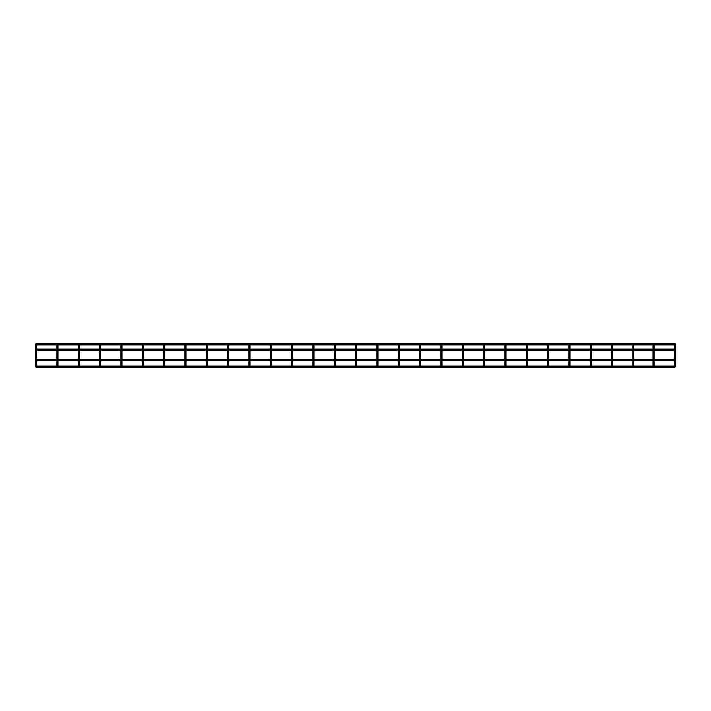 <?xml version="1.0" encoding="UTF-8"?>
<svg xmlns="http://www.w3.org/2000/svg" width="711" height="711" viewBox="0 0 711 711"><rect width="100%" height="100%" fill="white"/><g stroke="black" fill="none" stroke-linecap="round" stroke-linejoin="round"><path stroke-width="1.07" d="M36.617 360.833L36.617 364.459L35.55 364.459L35.55 343.964L35.55 365.632A0.533 0.533 0 0 1 36.083 365.099A0.533 0.533 0 0 0 35.55 365.632A0.533 0.533 0 0 0 36.083 366.165A0.533 0.533 0 0 0 36.617 365.632A0.533 0.533 0 0 0 36.083 365.099A0.533 0.533 0 0 0 35.55 365.632A0.533 0.533 0 0 0 36.083 366.165A0.533 0.533 0 0 0 36.617 365.632L36.617 364.459L36.617 365.632M674.917 365.099A0.533 0.533 0 0 0 674.384 365.632A0.533 0.533 0 0 0 674.917 366.165A0.533 0.533 0 0 0 675.45 365.632A0.533 0.533 0 0 0 674.917 365.099A0.533 0.533 0 0 0 674.384 365.632A0.533 0.533 0 0 0 674.917 366.165A0.533 0.533 0 0 0 675.45 365.632L675.45 364.459L675.45 365.632M57.413 365.099A0.533 0.533 0 0 0 56.88 365.632A0.533 0.533 0 0 0 57.413 366.165A0.533 0.533 0 0 0 57.947 365.632A0.533 0.533 0 0 0 57.413 365.099A0.533 0.533 0 0 0 56.88 365.632A0.533 0.533 0 0 0 57.413 366.165A0.533 0.533 0 0 0 57.947 365.632L57.947 364.459L57.947 365.632M78.743 365.099A0.533 0.533 0 0 0 78.21 365.632A0.533 0.533 0 0 0 78.743 366.165A0.533 0.533 0 0 0 79.277 365.632A0.533 0.533 0 0 0 78.743 365.099A0.533 0.533 0 0 0 78.21 365.632A0.533 0.533 0 0 0 78.743 366.165A0.533 0.533 0 0 0 79.277 365.632L79.277 364.459L79.277 365.632M100.073 365.099A0.533 0.533 0 0 0 99.54 365.632A0.533 0.533 0 0 0 100.073 366.165A0.533 0.533 0 0 0 100.607 365.632A0.533 0.533 0 0 0 100.073 365.099A0.533 0.533 0 0 0 99.54 365.632A0.533 0.533 0 0 0 100.073 366.165A0.533 0.533 0 0 0 100.607 365.632L100.607 364.459L100.607 365.632M121.403 365.099A0.533 0.533 0 0 0 120.87 365.632A0.533 0.533 0 0 0 121.403 366.165A0.533 0.533 0 0 0 121.936 365.632A0.533 0.533 0 0 0 121.403 365.099A0.533 0.533 0 0 0 120.87 365.632A0.533 0.533 0 0 0 121.403 366.165A0.533 0.533 0 0 0 121.936 365.632L121.936 364.459L121.936 365.632M142.733 365.099A0.533 0.533 0 0 0 142.2 365.632A0.533 0.533 0 0 0 142.733 366.165A0.533 0.533 0 0 0 143.267 365.632A0.533 0.533 0 0 0 142.733 365.099A0.533 0.533 0 0 0 142.2 365.632A0.533 0.533 0 0 0 142.733 366.165A0.533 0.533 0 0 0 143.267 365.632L143.267 364.459L143.267 365.632M164.063 365.099A0.533 0.533 0 0 0 163.53 365.632A0.533 0.533 0 0 0 164.063 366.165A0.533 0.533 0 0 0 164.596 365.632A0.533 0.533 0 0 0 164.063 365.099A0.533 0.533 0 0 0 163.53 365.632A0.533 0.533 0 0 0 164.063 366.165A0.533 0.533 0 0 0 164.596 365.632L164.596 364.459L164.596 365.632M185.393 365.099A0.533 0.533 0 0 0 184.86 365.632A0.533 0.533 0 0 0 185.393 366.165A0.533 0.533 0 0 0 185.927 365.632A0.533 0.533 0 0 0 185.393 365.099A0.533 0.533 0 0 0 184.86 365.632A0.533 0.533 0 0 0 185.393 366.165A0.533 0.533 0 0 0 185.927 365.632L185.927 364.459L185.927 365.632M206.723 365.099A0.533 0.533 0 0 0 206.19 365.632A0.533 0.533 0 0 0 206.723 366.165A0.533 0.533 0 0 0 207.256 365.632A0.533 0.533 0 0 0 206.723 365.099A0.533 0.533 0 0 0 206.19 365.632A0.533 0.533 0 0 0 206.723 366.165A0.533 0.533 0 0 0 207.256 365.632L207.256 364.459L207.256 365.632M228.053 365.099A0.533 0.533 0 0 0 227.52 365.632A0.533 0.533 0 0 0 228.053 366.165A0.533 0.533 0 0 0 228.587 365.632A0.533 0.533 0 0 0 228.053 365.099A0.533 0.533 0 0 0 227.52 365.632A0.533 0.533 0 0 0 228.053 366.165A0.533 0.533 0 0 0 228.587 365.632L228.587 364.459L228.587 365.632M249.383 365.099A0.533 0.533 0 0 0 248.85 365.632A0.533 0.533 0 0 0 249.383 366.165A0.533 0.533 0 0 0 249.917 365.632A0.533 0.533 0 0 0 249.383 365.099A0.533 0.533 0 0 0 248.85 365.632A0.533 0.533 0 0 0 249.383 366.165A0.533 0.533 0 0 0 249.917 365.632L249.917 364.459L249.917 365.632M270.713 365.099A0.533 0.533 0 0 0 270.18 365.632A0.533 0.533 0 0 0 270.713 366.165A0.533 0.533 0 0 0 271.247 365.632A0.533 0.533 0 0 0 270.713 365.099A0.533 0.533 0 0 0 270.18 365.632A0.533 0.533 0 0 0 270.713 366.165A0.533 0.533 0 0 0 271.247 365.632L271.247 364.459L271.247 365.632M292.043 365.099A0.533 0.533 0 0 0 291.51 365.632A0.533 0.533 0 0 0 292.043 366.165A0.533 0.533 0 0 0 292.577 365.632A0.533 0.533 0 0 0 292.043 365.099A0.533 0.533 0 0 0 291.51 365.632A0.533 0.533 0 0 0 292.043 366.165A0.533 0.533 0 0 0 292.577 365.632L292.577 364.459L292.577 365.632M313.373 365.099A0.533 0.533 0 0 0 312.84 365.632A0.533 0.533 0 0 0 313.373 366.165A0.533 0.533 0 0 0 313.906 365.632A0.533 0.533 0 0 0 313.373 365.099A0.533 0.533 0 0 0 312.84 365.632A0.533 0.533 0 0 0 313.373 366.165A0.533 0.533 0 0 0 313.906 365.632L313.906 364.459L313.906 365.632M334.703 365.099A0.533 0.533 0 0 0 334.17 365.632A0.533 0.533 0 0 0 334.703 366.165A0.533 0.533 0 0 0 335.236 365.632A0.533 0.533 0 0 0 334.703 365.099A0.533 0.533 0 0 0 334.17 365.632A0.533 0.533 0 0 0 334.703 366.165A0.533 0.533 0 0 0 335.236 365.632L335.236 364.459L335.236 365.632M356.033 365.099A0.533 0.533 0 0 0 355.5 365.632A0.533 0.533 0 0 0 356.033 366.165A0.533 0.533 0 0 0 356.567 365.632A0.533 0.533 0 0 0 356.033 365.099A0.533 0.533 0 0 0 355.5 365.632A0.533 0.533 0 0 0 356.033 366.165A0.533 0.533 0 0 0 356.567 365.632L356.567 364.459L356.567 365.632M377.363 365.099A0.533 0.533 0 0 0 376.83 365.632A0.533 0.533 0 0 0 377.363 366.165A0.533 0.533 0 0 0 377.897 365.632A0.533 0.533 0 0 0 377.363 365.099A0.533 0.533 0 0 0 376.83 365.632A0.533 0.533 0 0 0 377.363 366.165A0.533 0.533 0 0 0 377.897 365.632L377.897 364.459L377.897 365.632M398.693 365.099A0.533 0.533 0 0 0 398.16 365.632A0.533 0.533 0 0 0 398.693 366.165A0.533 0.533 0 0 0 399.226 365.632A0.533 0.533 0 0 0 398.693 365.099A0.533 0.533 0 0 0 398.16 365.632A0.533 0.533 0 0 0 398.693 366.165A0.533 0.533 0 0 0 399.226 365.632L399.226 364.459L399.226 365.632M420.023 365.099A0.533 0.533 0 0 0 419.49 365.632A0.533 0.533 0 0 0 420.023 366.165A0.533 0.533 0 0 0 420.557 365.632A0.533 0.533 0 0 0 420.023 365.099A0.533 0.533 0 0 0 419.49 365.632A0.533 0.533 0 0 0 420.023 366.165A0.533 0.533 0 0 0 420.557 365.632L420.557 364.459L420.557 365.632M441.353 365.099A0.533 0.533 0 0 0 440.82 365.632A0.533 0.533 0 0 0 441.353 366.165A0.533 0.533 0 0 0 441.887 365.632A0.533 0.533 0 0 0 441.353 365.099A0.533 0.533 0 0 0 440.82 365.632A0.533 0.533 0 0 0 441.353 366.165A0.533 0.533 0 0 0 441.887 365.632L441.887 364.459L441.887 365.632M462.683 365.099A0.533 0.533 0 0 0 462.15 365.632A0.533 0.533 0 0 0 462.683 366.165A0.533 0.533 0 0 0 463.217 365.632A0.533 0.533 0 0 0 462.683 365.099A0.533 0.533 0 0 0 462.15 365.632A0.533 0.533 0 0 0 462.683 366.165A0.533 0.533 0 0 0 463.217 365.632L463.217 364.459L463.217 365.632M484.013 365.099A0.533 0.533 0 0 0 483.48 365.632A0.533 0.533 0 0 0 484.013 366.165A0.533 0.533 0 0 0 484.547 365.632A0.533 0.533 0 0 0 484.013 365.099A0.533 0.533 0 0 0 483.48 365.632A0.533 0.533 0 0 0 484.013 366.165A0.533 0.533 0 0 0 484.547 365.632L484.547 364.459L484.547 365.632M505.343 365.099A0.533 0.533 0 0 0 504.81 365.632A0.533 0.533 0 0 0 505.343 366.165A0.533 0.533 0 0 0 505.877 365.632A0.533 0.533 0 0 0 505.343 365.099A0.533 0.533 0 0 0 504.81 365.632A0.533 0.533 0 0 0 505.343 366.165A0.533 0.533 0 0 0 505.877 365.632L505.877 364.459L505.877 365.632M526.673 365.099A0.533 0.533 0 0 0 526.14 365.632A0.533 0.533 0 0 0 526.673 366.165A0.533 0.533 0 0 0 527.207 365.632A0.533 0.533 0 0 0 526.673 365.099A0.533 0.533 0 0 0 526.14 365.632A0.533 0.533 0 0 0 526.673 366.165A0.533 0.533 0 0 0 527.207 365.632L527.207 364.459L527.207 365.632M548.003 365.099A0.533 0.533 0 0 0 547.47 365.632A0.533 0.533 0 0 0 548.003 366.165A0.533 0.533 0 0 0 548.537 365.632A0.533 0.533 0 0 0 548.003 365.099A0.533 0.533 0 0 0 547.47 365.632A0.533 0.533 0 0 0 548.003 366.165A0.533 0.533 0 0 0 548.537 365.632L548.537 364.459L548.537 365.632M569.333 365.099A0.533 0.533 0 0 0 568.8 365.632A0.533 0.533 0 0 0 569.333 366.165A0.533 0.533 0 0 0 569.867 365.632A0.533 0.533 0 0 0 569.333 365.099A0.533 0.533 0 0 0 568.8 365.632A0.533 0.533 0 0 0 569.333 366.165A0.533 0.533 0 0 0 569.867 365.632L569.867 364.459L569.867 365.632M590.663 365.099A0.533 0.533 0 0 0 590.13 365.632A0.533 0.533 0 0 0 590.663 366.165A0.533 0.533 0 0 0 591.197 365.632A0.533 0.533 0 0 0 590.663 365.099A0.533 0.533 0 0 0 590.13 365.632A0.533 0.533 0 0 0 590.663 366.165A0.533 0.533 0 0 0 591.197 365.632L591.197 364.459L591.197 365.632M611.993 365.099A0.533 0.533 0 0 0 611.46 365.632A0.533 0.533 0 0 0 611.993 366.165A0.533 0.533 0 0 0 612.527 365.632A0.533 0.533 0 0 0 611.993 365.099A0.533 0.533 0 0 0 611.46 365.632A0.533 0.533 0 0 0 611.993 366.165A0.533 0.533 0 0 0 612.527 365.632L612.527 364.459L612.527 365.632M633.323 365.099A0.533 0.533 0 0 0 632.79 365.632A0.533 0.533 0 0 0 633.323 366.165A0.533 0.533 0 0 0 633.857 365.632A0.533 0.533 0 0 0 633.323 365.099A0.533 0.533 0 0 0 632.79 365.632A0.533 0.533 0 0 0 633.323 366.165A0.533 0.533 0 0 0 633.857 365.632L633.857 364.459L633.857 365.632M653.587 365.099A0.533 0.533 0 0 0 653.053 365.632A0.533 0.533 0 0 0 653.587 366.165A0.533 0.533 0 0 0 654.12 365.632A0.533 0.533 0 0 0 653.587 365.099A0.533 0.533 0 0 0 653.053 365.632A0.533 0.533 0 0 0 653.587 366.165A0.533 0.533 0 0 0 654.12 365.632L654.12 364.459L654.12 365.632M35.55 365.632A0.533 0.533 0 0 0 36.083 366.165M674.384 360.833L674.384 364.459L675.45 364.459L675.45 343.964M674.384 364.459L674.384 365.632A0.533 0.533 0 0 0 674.917 366.165M56.88 360.833L56.88 364.459L57.947 364.459L57.947 360.833M56.88 364.459L56.88 365.632A0.533 0.533 0 0 0 57.413 366.165M78.21 360.833L78.21 364.459L79.277 364.459L79.277 360.833M78.21 364.459L78.21 365.632A0.533 0.533 0 0 0 78.743 366.165M99.54 360.833L99.54 364.459L100.607 364.459L100.607 360.833M99.54 364.459L99.54 365.632A0.533 0.533 0 0 0 100.073 366.165M120.87 360.833L120.87 364.459L121.936 364.459L121.936 360.833M120.87 364.459L120.87 365.632A0.533 0.533 0 0 0 121.403 366.165M142.2 360.833L142.2 364.459L143.267 364.459L143.267 360.833M142.2 364.459L142.2 365.632A0.533 0.533 0 0 0 142.733 366.165M164.063 366.165A0.533 0.533 0 0 1 163.53 365.632L163.53 360.833L163.53 364.459L164.596 364.459L164.596 360.833M184.86 360.833L184.86 364.459L185.927 364.459L185.927 360.833M184.86 364.459L184.86 365.632A0.533 0.533 0 0 0 185.393 366.165M206.723 366.165A0.533 0.533 0 0 1 206.19 365.632L206.19 360.833L206.19 364.459L207.256 364.459L207.256 360.833M227.52 360.833L227.52 364.459L228.587 364.459L228.587 360.833M227.52 364.459L227.52 365.632A0.533 0.533 0 0 0 228.053 366.165M248.85 360.833L248.85 364.459L249.917 364.459L249.917 360.833M248.85 364.459L248.85 365.632A0.533 0.533 0 0 0 249.383 366.165M270.18 360.833L270.18 364.459L271.247 364.459L271.247 360.833M270.18 364.459L270.18 365.632A0.533 0.533 0 0 0 270.713 366.165M291.51 360.833L291.51 364.459L292.577 364.459L292.577 360.833M291.51 364.459L291.51 365.632A0.533 0.533 0 0 0 292.043 366.165M312.84 360.833L312.84 364.459L313.906 364.459L313.906 360.833M312.84 364.459L312.84 365.632A0.533 0.533 0 0 0 313.373 366.165M334.17 360.833L334.17 364.459L335.236 364.459L335.236 360.833M334.17 364.459L334.17 365.632A0.533 0.533 0 0 0 334.703 366.165M356.033 366.165A0.533 0.533 0 0 1 355.5 365.632L355.5 360.833L355.5 364.459L356.567 364.459L356.567 360.833M376.83 360.833L376.83 364.459L377.897 364.459L377.897 360.833M376.83 364.459L376.83 365.632A0.533 0.533 0 0 0 377.363 366.165M398.16 360.833L398.16 364.459L399.226 364.459L399.226 360.833M398.16 364.459L398.16 365.632A0.533 0.533 0 0 0 398.693 366.165M419.49 360.833L419.49 364.459L420.557 364.459L420.557 360.833M419.49 364.459L419.49 365.632A0.533 0.533 0 0 0 420.023 366.165M440.82 360.833L440.82 364.459L441.887 364.459L441.887 360.833M440.82 364.459L440.82 365.632A0.533 0.533 0 0 0 441.353 366.165M462.15 360.833L462.15 364.459L463.217 364.459L463.217 360.833M462.15 364.459L462.15 365.632A0.533 0.533 0 0 0 462.683 366.165M483.48 360.833L483.48 364.459L484.547 364.459L484.547 360.833M483.48 364.459L483.48 365.632A0.533 0.533 0 0 0 484.013 366.165M504.81 360.833L504.81 364.459L505.877 364.459L505.877 360.833M504.81 364.459L504.81 365.632A0.533 0.533 0 0 0 505.343 366.165M526.14 360.833L526.14 364.459L527.207 364.459L527.207 360.833M526.14 364.459L526.14 365.632A0.533 0.533 0 0 0 526.673 366.165M547.47 360.833L547.47 364.459L548.537 364.459L548.537 360.833M547.47 364.459L547.47 365.632A0.533 0.533 0 0 0 548.003 366.165M568.8 360.833L568.8 364.459L569.867 364.459L569.867 360.833M568.8 364.459L568.8 365.632A0.533 0.533 0 0 0 569.333 366.165M590.13 360.833L590.13 364.459L591.197 364.459L591.197 360.833M590.13 364.459L590.13 365.632A0.533 0.533 0 0 0 590.663 366.165M611.46 360.833L611.46 364.459L612.527 364.459L612.527 360.833M611.46 364.459L611.46 365.632A0.533 0.533 0 0 0 611.993 366.165M632.79 360.833L632.79 364.459L633.857 364.459L633.857 360.833M632.79 364.459L632.79 365.632A0.533 0.533 0 0 0 633.323 366.165M653.053 360.833L653.053 364.459L654.12 364.459L654.12 360.833M653.053 364.459L653.053 365.632A0.533 0.533 0 0 0 653.587 366.165M36.617 344.835L36.617 349.101M36.617 350.168L36.617 359.766M674.384 344.835L674.384 349.101M674.384 350.168L674.384 359.766M675.254 343.769L35.746 343.769M675.254 344.835L35.746 344.835M675.254 349.101L35.746 349.101M675.254 350.168L35.746 350.168M57.947 344.835L57.947 349.101M57.947 350.168L57.947 359.766M56.88 344.835L56.88 349.101M56.88 350.168L56.88 359.766M79.277 344.835L79.277 349.101M79.277 350.168L79.277 359.766M78.21 344.835L78.21 349.101M78.21 350.168L78.21 359.766M100.607 344.835L100.607 349.101M100.607 350.168L100.607 359.766M99.54 344.835L99.54 349.101M99.54 350.168L99.54 359.766M121.936 344.835L121.936 349.101M121.936 350.168L121.936 359.766M120.87 344.835L120.87 349.101M120.87 350.168L120.87 359.766M143.267 344.835L143.267 349.101M143.267 350.168L143.267 359.766M142.2 344.835L142.2 349.101M142.2 350.168L142.2 359.766M164.596 344.835L164.596 349.101M164.596 350.168L164.596 359.766M163.53 359.766L163.53 350.168L163.53 359.766M163.53 349.101L163.53 344.835L163.53 349.101M185.927 344.835L185.927 349.101M185.927 350.168L185.927 359.766M184.86 344.835L184.86 349.101M184.86 350.168L184.86 359.766M207.256 344.835L207.256 349.101M207.256 350.168L207.256 359.766M206.19 359.766L206.19 350.168L206.19 359.766M206.19 349.101L206.19 344.835L206.19 349.101M228.587 344.835L228.587 349.101M228.587 350.168L228.587 359.766M227.52 344.835L227.52 349.101M227.52 350.168L227.52 359.766M249.917 344.835L249.917 349.101M249.917 350.168L249.917 359.766M248.85 344.835L248.85 349.101M248.85 350.168L248.85 359.766M271.247 344.835L271.247 349.101M271.247 350.168L271.247 359.766M270.18 344.835L270.18 349.101M270.18 350.168L270.18 359.766M292.577 344.835L292.577 349.101M292.577 350.168L292.577 359.766M291.51 344.835L291.51 349.101M291.51 350.168L291.51 359.766M313.906 344.835L313.906 349.101M313.906 350.168L313.906 359.766M312.84 344.835L312.84 349.101M312.84 350.168L312.84 359.766M335.236 344.835L335.236 349.101M335.236 350.168L335.236 359.766M334.17 344.835L334.17 349.101M334.17 350.168L334.17 359.766M356.567 344.835L356.567 349.101M356.567 350.168L356.567 359.766M355.5 359.766L355.5 350.168L355.5 359.766M355.5 349.101L355.5 344.835L355.5 349.101M377.897 344.835L377.897 349.101M377.897 350.168L377.897 359.766M376.83 344.835L376.83 349.101M376.83 350.168L376.83 359.766M399.226 344.835L399.226 349.101M399.226 350.168L399.226 359.766M398.16 344.835L398.16 349.101M398.16 350.168L398.16 359.766M420.557 344.835L420.557 349.101M420.557 350.168L420.557 359.766M419.49 344.835L419.49 349.101M419.49 350.168L419.49 359.766M441.887 344.835L441.887 349.101M441.887 350.168L441.887 359.766M440.82 344.835L440.82 349.101M440.82 350.168L440.82 359.766M463.217 344.835L463.217 349.101M463.217 350.168L463.217 359.766M462.15 344.835L462.15 349.101M462.15 350.168L462.15 359.766M484.547 344.835L484.547 349.101M484.547 350.168L484.547 359.766M483.48 344.835L483.48 349.101M483.48 350.168L483.48 359.766M505.877 344.835L505.877 349.101M505.877 350.168L505.877 359.766M504.81 344.835L504.81 349.101M504.81 350.168L504.81 359.766M527.207 344.835L527.207 349.101M527.207 350.168L527.207 359.766M526.14 344.835L526.14 349.101M526.14 350.168L526.14 359.766M548.537 344.835L548.537 349.101M548.537 350.168L548.537 359.766M547.47 344.835L547.47 349.101M547.47 350.168L547.47 359.766M569.867 344.835L569.867 349.101M569.867 350.168L569.867 359.766M568.8 344.835L568.8 349.101M568.8 350.168L568.8 359.766M591.197 344.835L591.197 349.101M591.197 350.168L591.197 359.766M590.13 344.835L590.13 349.101M590.13 350.168L590.13 359.766M612.527 344.835L612.527 349.101M612.527 350.168L612.527 359.766M611.46 344.835L611.46 349.101M611.46 350.168L611.46 359.766M633.857 344.835L633.857 349.101M633.857 350.168L633.857 359.766M632.79 344.835L632.79 349.101M632.79 350.168L632.79 359.766M654.12 344.835L654.12 349.101M654.12 350.168L654.12 359.766M653.053 344.835L653.053 349.101M653.053 350.168L653.053 359.766M675.45 366.165L35.55 366.165M675.059 367.231L35.941 367.231M675.254 359.766L35.746 359.766M675.254 360.833L35.746 360.833"/></g></svg>
